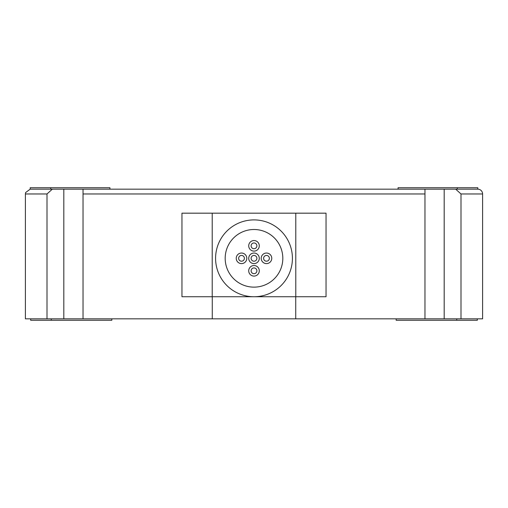 <?xml version="1.0" encoding="UTF-8"?>
<svg xmlns="http://www.w3.org/2000/svg" width="508" height="508" viewBox="0 0 508 508"><rect width="100%" height="100%" fill="white"/><g stroke="black" fill="none" stroke-linecap="round" stroke-linejoin="round"><path stroke-width="0.76" d="M225.184 258.324A28.816 28.816 0 0 0 254 287.134A28.816 28.816 0 0 0 282.816 258.324A28.816 28.816 0 0 0 254 229.508A28.816 28.816 0 0 0 225.184 258.324M248.717 245.834A5.283 5.283 0 0 0 254 251.117A5.283 5.283 0 0 0 259.283 245.834A5.283 5.283 0 0 0 254 240.551A5.283 5.283 0 0 0 248.717 245.834M236.233 258.324A5.283 5.283 0 0 0 241.516 263.608A5.283 5.283 0 0 0 246.799 258.324A5.283 5.283 0 0 0 241.516 253.041A5.283 5.283 0 0 0 236.233 258.324M261.201 258.324A5.283 5.283 0 0 0 266.484 263.608A5.283 5.283 0 0 0 271.767 258.324A5.283 5.283 0 0 0 266.484 253.041A5.283 5.283 0 0 0 261.201 258.324M248.717 270.808A5.283 5.283 0 0 0 254 276.092A5.283 5.283 0 0 0 259.283 270.808A5.283 5.283 0 0 0 254 265.525A5.283 5.283 0 0 0 248.717 270.808M251.117 245.834A2.883 2.883 0 0 0 254 248.717A2.883 2.883 0 0 0 256.883 245.834A2.883 2.883 0 0 0 254 242.957A2.883 2.883 0 0 0 251.117 245.834M238.633 258.324A2.883 2.883 0 0 0 241.516 261.201A2.883 2.883 0 0 0 244.392 258.324A2.883 2.883 0 0 0 241.516 255.441A2.883 2.883 0 0 0 238.633 258.324M251.117 270.808A2.883 2.883 0 0 0 254 273.691A2.883 2.883 0 0 0 256.883 270.808A2.883 2.883 0 0 0 254 267.926A2.883 2.883 0 0 0 251.117 270.808M263.608 258.324A2.883 2.883 0 0 0 266.484 261.201A2.883 2.883 0 0 0 269.367 258.324A2.883 2.883 0 0 0 266.484 255.441A2.883 2.883 0 0 0 263.608 258.324M248.717 258.324A5.283 5.283 0 0 0 254 263.608A5.283 5.283 0 0 0 259.283 258.324A5.283 5.283 0 0 0 254 253.041A5.283 5.283 0 0 0 248.717 258.324M251.117 258.324A2.883 2.883 0 0 0 254 261.201A2.883 2.883 0 0 0 256.883 258.324A2.883 2.883 0 0 0 254 255.441A2.883 2.883 0 0 0 251.117 258.324M292.418 258.324A38.418 38.418 0 0 1 254 296.742A38.418 38.418 0 0 1 215.583 258.324A38.418 38.418 0 0 1 254 219.901A38.418 38.418 0 0 1 292.418 258.324M111.843 318.834L111.843 320.275L30.683 320.275L30.683 318.834M212.268 318.834L25.4 318.834L25.4 193.967L25.61 192.557L30.201 189.166L30.201 187.725L109.925 187.725L109.925 189.166L398.075 189.166L398.075 187.725L477.799 187.725L477.799 189.166A4.801 4.801 0 0 1 482.6 193.967L460.997 193.967L455.676 189.166L444.183 189.166L444.183 318.834L212.268 318.834L212.268 296.742M369.259 318.834L138.741 318.834M477.317 318.834L477.317 320.275L396.157 320.275L396.157 318.834M295.732 296.742L295.732 318.834M482.6 193.967L482.6 318.834L444.183 318.834M30.201 189.166L63.818 189.166L52.324 189.166L47.003 193.967L25.4 193.967M50.737 187.725L50.737 189.166L52.324 189.166M63.818 318.834L63.818 189.166L444.183 189.166M455.676 189.166L477.799 189.166M47.003 318.834L47.003 193.967M460.997 318.834L460.997 193.967M424.967 189.166L424.967 193.967L424.967 189.166M424.967 318.834L424.967 193.967L83.033 193.967L83.033 189.166L83.033 318.834M457.264 187.725L457.264 189.166M51.27 320.275L51.27 318.834M456.73 320.275L456.73 318.834M295.783 213.176L326.041 213.176L326.041 296.742L295.783 296.742L295.783 213.176L212.217 213.176L212.217 296.742L295.783 296.742M212.217 296.742L181.959 296.742L181.959 213.176L212.217 213.176"/></g></svg>
